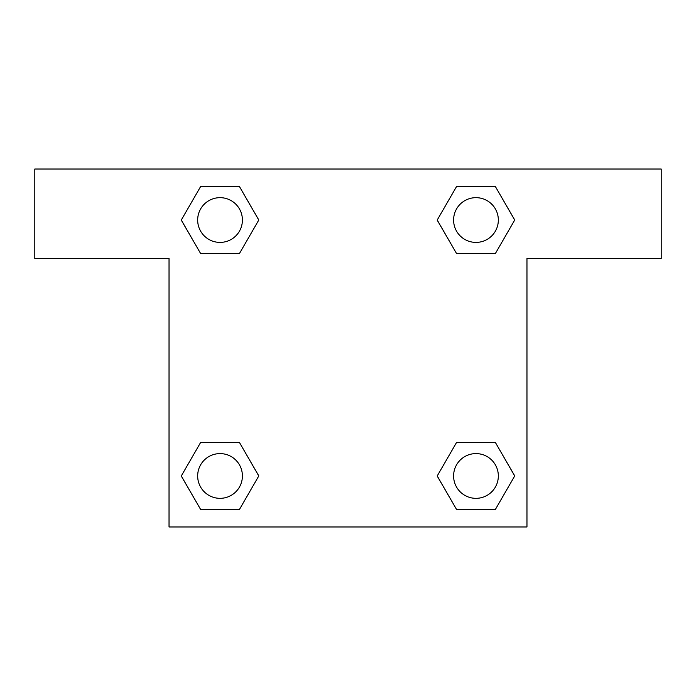 <?xml version="1.0" encoding="UTF-8"?>
<svg xmlns="http://www.w3.org/2000/svg" width="696" height="696" viewBox="0 0 696 696"><rect width="100%" height="100%" fill="white"/><g stroke="black" fill="none" stroke-linecap="round" stroke-linejoin="round"><path stroke-width="1.04" d="M466.146 253.596L495.334 253.596L456.593 253.596L437.219 220.032L456.593 186.476L495.334 186.476L514.709 220.032L495.334 253.596L456.593 253.596L466.146 253.596L456.593 253.596L437.175 220.058M200.666 253.596L239.407 253.596L200.666 253.596L181.291 220.032L200.666 186.476L239.407 186.476L258.781 220.032L239.407 253.596L200.666 253.596L181.247 220.058M229.854 442.404L200.666 442.404L239.407 442.404L258.781 475.968L239.407 509.524L200.666 509.524L181.291 475.968L200.666 442.404L239.407 442.404L229.854 442.404L239.407 442.404L258.825 475.942M495.334 442.404L456.593 442.404L495.334 442.404L514.709 475.968L495.334 509.524L456.593 509.524L437.219 475.968L456.593 442.404L495.334 442.404L514.753 475.942M661.2 169.032L34.8 169.032L34.8 258.512L169.032 258.512L169.032 526.968L526.968 526.968L526.968 258.512L661.2 258.512L661.2 169.032M239.407 186.476L200.666 186.476L239.407 186.476L258.825 220.014M200.666 509.524L239.407 509.524L200.666 509.524L181.247 475.986M456.593 509.524L495.334 509.524L456.593 509.524L437.175 475.986M495.334 186.476L456.593 186.476L495.334 186.476L514.753 220.014M498.336 475.968A22.368 22.368 0 0 0 464.78 456.593A22.368 22.368 0 0 0 464.78 495.334A22.368 22.368 0 0 0 498.336 475.968M242.408 475.968A22.368 22.368 0 0 0 208.852 456.593A22.368 22.368 0 0 0 208.852 495.334A22.368 22.368 0 0 0 242.408 475.968M498.336 220.032A22.368 22.368 0 0 0 464.78 200.666A22.368 22.368 0 0 0 464.78 239.407A22.368 22.368 0 0 0 498.336 220.032M242.408 220.032A22.368 22.368 0 0 0 208.852 200.666A22.368 22.368 0 0 0 208.852 239.407A22.368 22.368 0 0 0 242.408 220.032M456.593 442.404L466.146 442.404M239.407 253.596L229.854 253.596"/></g></svg>
